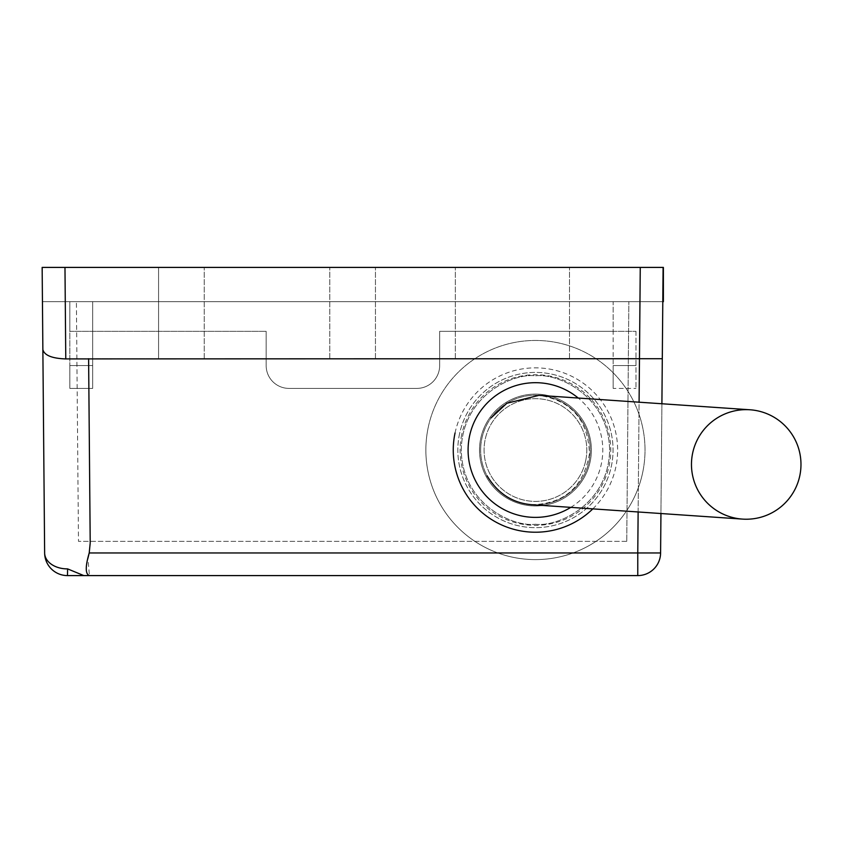 <?xml version="1.0" encoding="UTF-8"?>
<svg xmlns="http://www.w3.org/2000/svg" width="843" height="843" viewBox="0 0 843 843"><rect width="100%" height="100%" fill="white"/><g stroke="black" fill="none" stroke-linecap="round" stroke-linejoin="round"><path stroke-width="0.63" stroke-dasharray="4.21 3.16" d="M535.442 524.23C557.139 527.212 608.625 504.946 609.637 450.036C608.625 395.125 557.139 372.859 535.442 375.841C513.735 372.859 462.259 395.125 461.247 450.036C462.259 504.946 513.735 527.212 535.442 524.23C557.139 527.212 608.625 504.946 609.637 450.036C608.625 395.125 557.139 372.859 535.442 375.841C513.735 372.859 462.259 395.125 461.247 450.036C462.259 504.946 513.735 527.212 535.442 524.23M88.61 358.718L639.468 358.718L68.167 358.718L639.468 358.718L637.772 552.966L89.21 552.966L90.212 542.987L88.61 358.718L90.212 542.987L88.61 358.718L65.775 358.918L64.974 267.41L640.259 267.41L42.15 267.41L44.637 552.966A22.824 22.824 0 0 0 67.472 575.59L67.609 568.888L83.826 575.59L89.463 575.59L87.883 558.414M512.418 267.41L569.489 267.41L512.418 267.41M512.418 358.718L569.489 358.718L512.418 358.718M662.788 301.646L663.093 267.41L662.788 301.646L42.445 301.646L662.788 301.646L42.445 301.646L42.15 267.41L663.093 267.41L640.259 267.41L639.468 358.718L662.292 358.718L663.093 267.41L42.445 267.41L663.388 267.41L663.388 301.646L42.445 301.646L42.15 267.41M661.903 403.755L660.944 513.524M660.596 552.966A22.824 22.824 0 0 1 637.772 575.59L637.772 552.966L660.596 552.966L662.292 358.718L639.468 358.718L662.292 358.718M158.579 267.41L375.451 267.41L158.579 267.41L158.579 358.718L375.451 358.718L158.579 358.718L158.579 267.41M76.397 301.646L628.846 301.646L76.397 301.646L78.483 541.354L76.397 301.646M626.749 541.354L78.483 541.354L626.749 541.354L628.846 301.646L626.749 541.354M375.451 358.718L375.451 267.41L375.451 358.718M42.867 349.603C44.352 355.303 51.939 358.412 65.638 358.928M67.609 568.888A22.824 16.122 -0.5 0 1 67.472 568.888A22.824 16.122 -0.5 0 1 44.637 552.966A22.824 22.824 0 0 0 67.472 575.59M613.167 331.331L439.667 331.331L635.991 331.331L439.667 331.331L613.167 331.331L613.167 301.646L69.843 301.646L635.991 301.646L69.843 301.646L613.167 301.646L613.167 365.567L613.167 331.331M69.843 331.331L266.167 331.331L69.843 331.331L266.167 331.331L69.843 331.331L69.843 301.646L69.843 365.567L69.843 331.331M42.445 301.646L42.445 267.41L42.445 301.646M289.001 388.402L416.842 388.402L289.001 388.402A22.824 22.824 0 0 1 266.167 365.567L266.167 331.331L266.167 365.567A22.824 22.824 0 0 0 289.001 388.402L416.842 388.402A22.824 22.824 0 0 0 439.667 365.567L439.667 331.331L439.667 365.567A22.824 22.824 0 0 1 416.842 388.402L289.001 388.402A22.824 22.824 0 0 1 266.167 365.567L266.167 331.331L266.167 365.567A22.824 22.824 0 0 0 289.001 388.402M635.991 331.331L635.991 388.402L635.991 331.331M69.843 388.402L69.843 365.567L69.843 388.402L92.667 388.402L92.667 301.646L92.667 388.402L69.843 388.402M439.667 365.567L439.667 331.331L439.667 365.567A22.824 22.824 0 0 1 416.842 388.402A22.824 22.824 0 0 0 439.667 365.567M613.167 388.402L613.167 365.567L613.167 388.402L635.991 388.402L613.167 388.402M570.774 507.37A67.345 67.345 0 0 0 578.245 398.044M592.819 508.877A82.182 82.182 0 0 0 552.513 369.645A82.182 82.182 0 0 0 455.051 432.965M459.519 433.913A77.619 77.619 0 0 0 519.32 525.958A77.619 77.619 0 0 0 611.365 466.158A77.619 77.619 0 0 0 551.564 374.113A77.619 77.619 0 0 0 459.519 433.913A77.619 77.619 0 0 0 519.32 525.958A77.619 77.619 0 0 0 611.365 466.158A77.619 77.619 0 0 0 551.564 374.113A77.619 77.619 0 0 0 459.519 433.913M428.255 427.275A109.579 109.579 0 0 0 512.681 557.223A109.579 109.579 0 0 0 642.629 472.797A109.579 109.579 0 0 0 558.203 342.848A109.579 109.579 0 0 0 428.255 427.275A109.579 109.579 0 0 0 512.681 557.223A109.579 109.579 0 0 0 642.629 472.797A109.579 109.579 0 0 0 558.203 342.848A109.579 109.579 0 0 0 428.255 427.275A109.579 109.579 0 0 0 512.681 557.223A109.579 109.579 0 0 0 642.629 472.797M590.153 461.658A55.933 55.933 0 0 0 547.054 395.325A55.933 55.933 0 0 0 480.731 438.413A55.933 55.933 0 0 0 523.819 504.746A55.933 55.933 0 0 0 590.153 461.658A55.933 55.933 0 0 0 547.054 395.325A55.933 55.933 0 0 0 480.731 438.413A55.933 55.933 0 0 0 523.819 504.746A55.933 55.933 0 0 0 590.153 461.658M585.685 460.71A51.36 51.36 0 0 0 546.106 399.793A51.36 51.36 0 0 0 485.199 439.361A51.36 51.36 0 0 0 524.767 500.278A51.36 51.36 0 0 0 585.685 460.71A51.36 51.36 0 0 0 546.106 399.793A51.36 51.36 0 0 0 485.199 439.361A51.36 51.36 0 0 0 524.767 500.278A51.36 51.36 0 0 0 585.685 460.71M480.773 446.305A54.784 54.784 0 0 0 531.701 504.694A54.784 54.784 0 0 0 590.1 453.766A54.784 54.784 0 0 0 539.172 395.378A54.784 54.784 0 0 0 480.773 446.305A54.784 54.784 0 0 0 531.701 504.694A54.784 54.784 0 0 0 590.1 453.766A54.784 54.784 0 0 0 491.026 417.949A54.784 54.784 0 0 0 480.773 446.305M638.13 511.964L639.089 402.195M329.792 358.718L329.792 267.41L329.792 358.718M204.238 358.718L204.238 267.41L204.238 358.718M92.667 365.567L69.843 365.567L92.667 365.567M635.991 365.567L613.167 365.567L635.991 365.567M461.753 434.387A75.333 75.333 0 0 0 519.794 523.724A75.333 75.333 0 0 0 609.131 465.684A75.333 75.333 0 0 0 551.09 376.347A75.333 75.333 0 0 0 461.753 434.387M569.489 358.718L569.489 267.41L569.489 358.718M455.346 358.718L455.346 267.41L455.346 358.718M531.701 504.694L531.511 504.683C564.178 504.082 583.493 487.096 589.457 453.724C588.087 419.856 571.259 400.404 538.972 395.356L539.172 395.378"/><path stroke-width="1.26" d="M65.775 358.918L639.468 358.718L640.259 267.41L42.15 267.41L64.974 267.41L65.775 358.918M88.61 358.718L90.212 542.987L89.21 552.966C85.206 566.696 85.291 574.241 89.463 575.59L637.772 575.59L67.472 575.59L83.826 575.59L67.609 568.888A22.824 16.122 -0.5 0 1 67.472 568.888A22.824 16.122 -0.5 0 1 44.637 552.966L42.15 267.41M662.788 301.646L663.388 301.646L663.388 267.41L640.259 267.41L663.093 267.41L661.903 403.755M660.944 513.524L660.596 552.966L637.772 552.966L638.13 511.964M662.292 358.718L639.468 358.718L639.089 402.195M65.638 358.928C51.939 358.412 44.352 355.303 42.867 349.603M87.883 558.414L89.21 552.966L637.772 552.966L637.772 575.59A22.824 22.824 0 0 0 660.596 552.966A22.824 22.824 0 0 1 637.772 575.59M67.472 575.59A22.824 22.824 0 0 1 44.637 552.966A22.824 22.824 0 0 0 67.472 575.59L67.609 568.888M578.245 398.044A67.345 67.345 0 0 0 469.562 436.042A67.345 67.345 0 0 0 570.774 507.37M455.051 432.965A82.182 82.182 0 0 0 592.819 508.877M800.85 468.171A54.784 54.753 -86.1 0 1 742.483 519.098A54.784 54.753 -86.1 0 1 691.597 460.7A54.784 54.753 -86.1 0 1 749.954 409.772A54.784 54.753 -86.1 0 1 800.85 468.171M487.075 475.779C497.644 493.366 512.449 503.008 531.511 504.683L742.483 519.098M749.954 409.772L538.972 395.356L506.875 403.26L491.026 417.949"/></g></svg>
